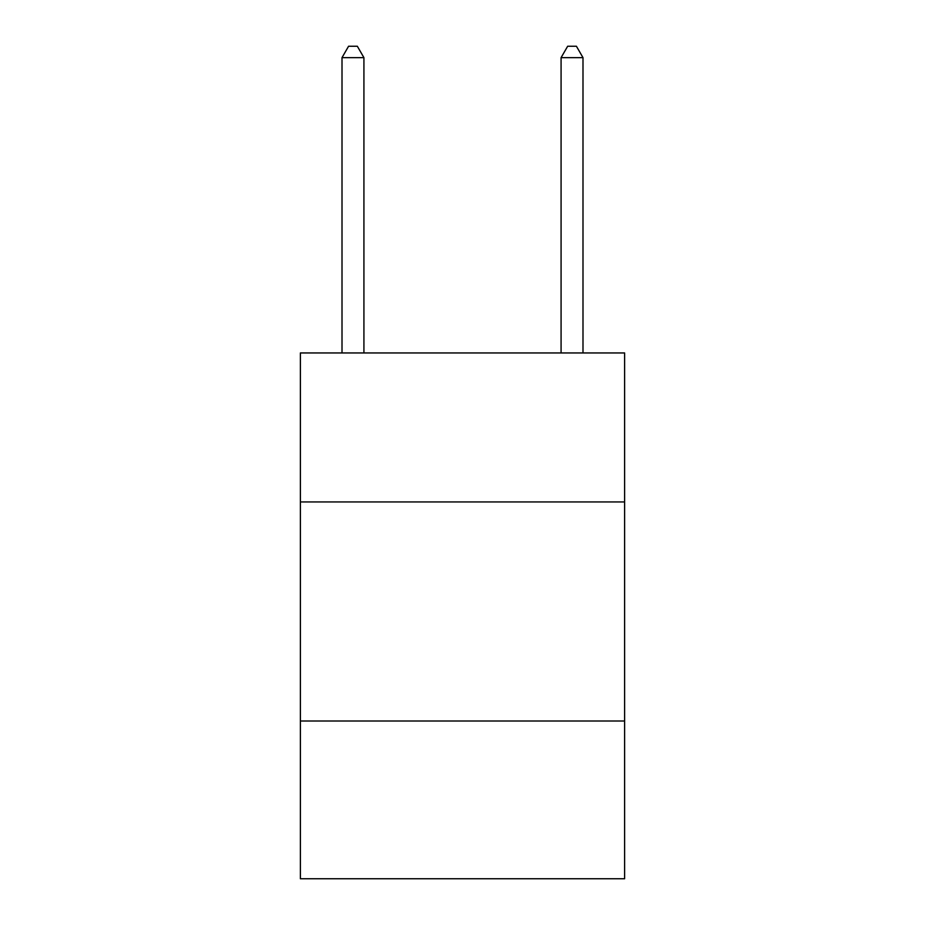 <?xml version="1.0" encoding="UTF-8"?>
<svg xmlns="http://www.w3.org/2000/svg" width="925" height="925" viewBox="0 0 925 925"><rect width="100%" height="100%" fill="white"/><g stroke="black" fill="none" stroke-linecap="round" stroke-linejoin="round"><path stroke-width="1.39" d="M624.618 501.94L624.618 352.957L300.382 352.957L300.382 501.94L624.618 501.94L624.618 878.75L300.382 878.75L300.382 501.94M624.618 721.014L300.382 721.014M363.918 352.957L363.918 57.639L342.007 57.639L342.007 352.957M342.007 57.639L348.575 46.25L357.339 46.25L363.918 57.639M582.993 352.957L582.993 57.639L561.082 57.639L561.082 352.957M561.082 57.639L567.661 46.25L576.425 46.25L582.993 57.639"/></g></svg>

